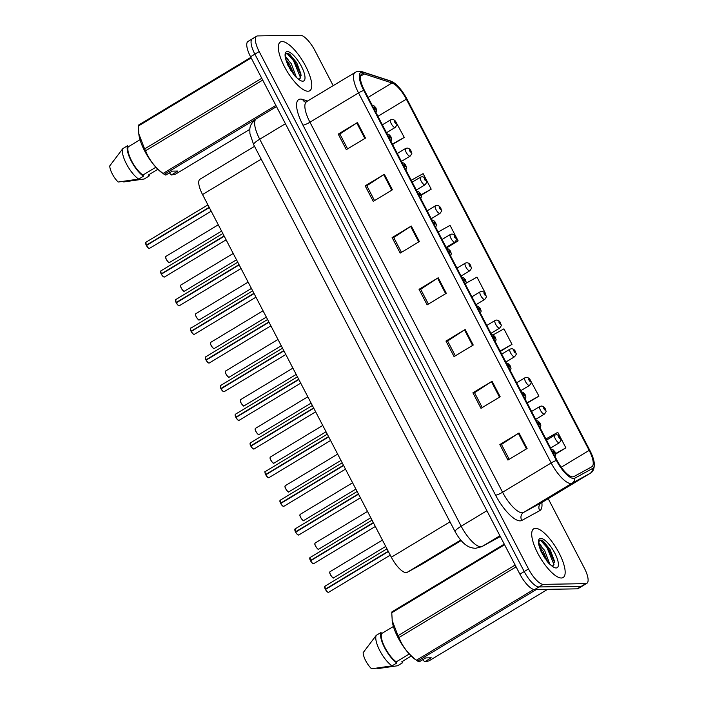 <?xml version="1.0" encoding="UTF-8"?>
<svg xmlns="http://www.w3.org/2000/svg" width="704" height="704" viewBox="0 0 704 704"><rect width="100%" height="100%" fill="white"/><g stroke="black" fill="none" stroke-linecap="round" stroke-linejoin="round"><path stroke-width="1.06" d="M421.133 564.696A17.776 5.843 -121.1 0 1 421.062 564.74A17.776 5.843 -121.1 0 1 420.992 564.775L407.088 572.378A17.776 5.843 -121.1 0 1 406.058 572.634A17.776 5.843 -121.1 0 1 391.345 557.225L202.541 194.55A17.776 5.843 -121.1 0 1 200.006 179.212L254.522 146.335M561.37 578.002A28.45 9.354 58.9 0 0 563.13 577.526A28.45 9.354 58.9 0 0 557.797 550.642A28.45 9.354 58.9 0 0 535.506 528.326A28.45 9.354 58.9 0 0 533.746 528.801A28.45 9.354 58.9 0 0 539.079 555.676A28.45 9.354 58.9 0 0 561.37 578.002A28.45 9.354 58.9 0 0 563.13 577.526A28.45 9.354 58.9 0 0 557.797 550.642A28.45 9.354 58.9 0 0 535.506 528.326A28.45 9.354 58.9 0 0 533.746 528.801A28.45 9.354 58.9 0 0 539.079 555.676A28.45 9.354 58.9 0 0 561.37 578.002M307.974 91.23A28.45 9.354 58.9 0 0 309.734 90.763A28.45 9.354 58.9 0 0 304.401 63.879A28.45 9.354 58.9 0 0 282.119 41.562A28.45 9.354 58.9 0 0 280.35 42.038A28.45 9.354 58.9 0 0 285.683 68.913A28.45 9.354 58.9 0 0 307.974 91.23A28.45 9.354 58.9 0 0 309.734 90.763A28.45 9.354 58.9 0 0 304.401 63.879A28.45 9.354 58.9 0 0 282.119 41.562A28.45 9.354 58.9 0 0 280.35 42.038A28.45 9.354 58.9 0 0 285.683 68.913A28.45 9.354 58.9 0 0 307.974 91.23M572.774 476.872A18.964 6.239 -121.1 0 1 557.066 460.434L364.443 90.394A18.964 6.239 -121.1 0 1 361.724 74.034A18.964 6.239 -121.1 0 1 364.267 73.946L392.005 82.975A18.964 6.239 -121.1 0 1 406.34 99.176L589.169 450.393A18.964 6.239 -121.1 0 1 591.879 466.752A18.964 6.239 -121.1 0 1 591.809 466.796L573.866 476.599A18.964 6.239 -121.1 0 1 572.774 476.872M573.61 478.474A20.803 6.838 58.9 0 0 574.816 478.174L592.75 468.371A20.803 6.838 58.9 0 0 594.229 462.862A20.803 6.838 58.9 0 0 589.855 450.375L407.026 99.167A20.803 6.838 58.9 0 0 394.002 82.799A20.803 6.838 58.9 0 0 391.301 81.391L363.563 72.362A20.803 6.838 58.9 0 0 363.757 90.402L556.38 460.442A20.803 6.838 58.9 0 0 573.61 478.474M333.212 85.686L314.952 50.609A17.776 5.843 58.9 0 0 300.238 35.2L257.743 35.922A17.776 5.843 58.9 0 0 256.643 36.221L252.331 38.817A17.776 5.843 58.9 0 0 254.874 54.155L524.216 571.551A17.776 5.843 58.9 0 0 538.93 586.96L581.425 586.238A17.776 5.843 58.9 0 0 582.525 585.939A17.776 5.843 58.9 0 1 581.425 586.238L538.93 586.96A17.776 5.843 58.9 0 1 524.216 571.551L254.874 54.155A17.776 5.843 58.9 0 1 252.331 38.817A17.776 5.843 58.9 0 1 253.431 38.526M347.591 148.87L339.865 134.024L356.778 122.954A4.743 0.836 -27.5 0 1 357.412 122.549L338.246 134.112L346.324 149.635L365.499 138.072L357.412 122.549M339.9 134.086L338.246 134.112M374.528 200.605L366.802 185.768L383.706 174.689A4.743 0.836 -27.5 0 1 384.349 174.293L365.174 185.847L373.261 201.37L392.427 189.816L384.349 174.293M366.828 185.821L365.174 185.847M401.456 252.349L393.738 237.503L410.643 226.433A4.743 0.836 -27.5 0 1 411.286 226.028L392.11 237.591L400.189 253.114L419.364 241.551L411.286 226.028M393.765 237.565L392.11 237.591M509.194 459.307L501.468 444.462L518.382 433.391A4.743 0.836 -27.5 0 1 519.015 432.986L499.849 444.55L507.927 460.073L527.102 448.51L519.015 432.986M501.503 444.523L499.849 444.55M482.258 407.563L474.54 392.726L491.445 381.647A4.743 0.836 -27.5 0 1 492.087 381.251L472.912 392.806L480.99 408.329L500.166 396.766L492.087 381.251M474.566 392.779L472.912 392.806M455.33 355.828L447.603 340.982L464.508 329.912A4.743 0.836 -27.5 0 1 465.15 329.507L445.975 341.07L454.062 356.594L473.229 345.03L465.15 329.507M447.63 341.044L445.975 341.07M428.393 304.084L420.666 289.247L437.58 278.168A4.743 0.836 -27.5 0 1 438.214 277.772L419.047 289.326L427.126 304.85L446.301 293.295L438.214 277.772M420.702 289.3L419.047 289.326M256.643 36.221A17.776 5.843 58.9 0 0 259.186 51.559L528.528 568.955A17.776 5.843 58.9 0 0 543.242 584.364L585.737 583.642A17.776 5.843 58.9 0 0 586.837 583.343A17.776 5.843 58.9 0 0 584.294 568.005L548.187 498.634M421.265 195.149L431.2 189.156L423.122 173.633L411.233 180.277M392.586 144.461L404.263 137.412L395.965 122.012M500.324 351.419L512.002 344.37L503.923 328.847L493.055 334.919M527.252 403.154L538.938 396.114L530.622 380.723M555.746 453.957L565.866 447.85L557.788 432.326L545.899 438.97M446.45 247.94L458.137 240.891L450.058 225.368L438.161 232.012M484.686 292.864L485.065 292.635L476.986 277.112L466.198 283.14M512.002 344.37L500.113 351.014M538.938 396.114L527.05 402.758M565.866 447.85L555.676 453.552M458.137 240.891L446.248 247.535M431.2 189.156L421.133 194.779M404.263 137.412L392.374 144.056M252.331 38.817L248.019 41.422A17.776 5.843 58.9 0 0 250.562 56.76L519.895 574.156A17.776 5.843 58.9 0 0 534.618 589.565L577.104 588.843A17.776 5.843 58.9 0 0 578.204 588.544L586.837 583.343M325.16 586.168A3.555 1.17 58.9 0 0 324.94 586.23A3.555 1.17 58.9 0 0 325.38 589.16L325.327 589.222A3.441 1.126 -121.1 0 1 324.694 586.705M328.073 592.31A3.441 1.126 -121.1 0 1 325.468 589.486L388.379 551.531M552.895 452.408L553.819 452.118A1.478 0.484 58.9 0 0 555.016 453.341A1.478 0.484 58.9 0 0 554.902 452.038A1.478 0.484 58.9 0 0 553.67 450.754A1.478 0.484 58.9 0 0 553.766 452.003L554.074 451.528L554.655 452.558L553.819 452.118M553.766 452.003A2.966 0.642 153.4 0 0 552.772 452.179M325.38 589.16L388.238 551.258M325.802 589.257L325.327 589.222L324.94 586.23L386.971 548.821M560.173 437.58L559.979 437.439A1.478 0.484 58.9 0 0 558.782 436.207A1.478 0.484 58.9 0 0 558.906 437.51A1.478 0.484 58.9 0 0 560.129 438.794A1.478 0.484 58.9 0 0 560.041 437.554L559.724 438.02L559.152 436.999L559.979 437.439M560.041 437.554A2.966 0.642 -26.6 0 1 560.287 437.668C560.657 440.757 562.276 438.671 559.354 442.754A4.444 1.461 -121.1 0 1 559.082 442.825A4.444 1.461 -121.1 0 1 555.597 439.34A4.444 1.461 -121.1 0 1 554.761 435.142L556.336 434.694C558.07 434.887 559.354 435.811 560.19 437.474M310.235 557.506A3.555 1.17 58.9 0 0 310.015 557.559A3.555 1.17 58.9 0 0 310.455 560.498L310.411 560.56A3.441 1.126 -121.1 0 1 309.778 558.043M313.157 563.649A3.441 1.126 -121.1 0 1 310.543 560.815L373.454 522.861M537.97 423.746L538.903 423.447A1.478 0.484 58.9 0 0 540.1 424.679A1.478 0.484 58.9 0 0 539.977 423.377A1.478 0.484 58.9 0 0 538.754 422.092A1.478 0.484 58.9 0 0 538.842 423.342L539.158 422.866L539.73 423.896L538.903 423.447M538.842 423.342A2.966 0.642 153.4 0 0 537.847 423.509M310.455 560.498L373.314 522.597M310.886 560.595L310.411 560.56L310.015 557.559L372.046 520.159M295.319 528.836A3.555 1.17 58.9 0 0 295.099 528.898A3.555 1.17 58.9 0 0 295.539 531.828L295.962 531.934M298.232 534.987A3.441 1.126 -121.1 0 1 295.627 532.154L358.53 494.199M523.054 395.085L523.978 394.786A1.478 0.484 58.9 0 0 525.175 396.018A1.478 0.484 58.9 0 0 525.061 394.715A1.478 0.484 58.9 0 0 523.829 393.43A1.478 0.484 58.9 0 0 523.926 394.671L524.234 394.205L524.806 395.226L523.978 394.786M523.926 394.671A2.966 0.642 153.4 0 0 522.931 394.847M295.539 531.828L358.389 493.926M280.394 500.174A3.555 1.17 58.9 0 0 280.174 500.236A3.555 1.17 58.9 0 0 280.614 503.166L281.037 503.263M283.316 506.317A3.441 1.126 -121.1 0 1 280.702 503.492L343.614 465.538M508.13 366.414L509.062 366.124A1.478 0.484 58.9 0 0 510.259 367.347A1.478 0.484 58.9 0 0 510.136 366.045A1.478 0.484 58.9 0 0 508.913 364.76A1.478 0.484 58.9 0 0 509.001 366.01L509.309 365.543L509.89 366.564L509.062 366.124M509.001 366.01A2.966 0.642 153.4 0 0 508.006 366.186M280.614 503.166L343.473 465.265M265.478 471.513A3.555 1.17 58.9 0 0 265.258 471.574A3.555 1.17 58.9 0 0 265.698 474.505L266.121 474.602M268.391 477.655A3.441 1.126 -121.1 0 1 265.778 474.83L328.689 436.876M493.205 337.753L494.138 337.462A1.478 0.484 58.9 0 0 495.334 338.686A1.478 0.484 58.9 0 0 495.211 337.383A1.478 0.484 58.9 0 0 493.988 336.098A1.478 0.484 58.9 0 0 494.076 337.348L494.393 336.873L494.965 337.902L494.138 337.462M494.076 337.348A2.966 0.642 153.4 0 0 493.09 337.524M265.698 474.505L328.548 436.603M545.257 408.91L545.054 408.778A1.478 0.484 58.9 0 0 543.858 407.546A1.478 0.484 58.9 0 0 543.981 408.848A1.478 0.484 58.9 0 0 545.204 410.133A1.478 0.484 58.9 0 0 545.116 408.883L544.799 409.358L544.227 408.329L545.054 408.778M545.116 408.883A2.966 0.642 -26.6 0 1 545.371 409.006C545.732 412.095 547.351 410.01 544.43 414.093A4.444 1.461 -121.1 0 1 544.157 414.163A4.444 1.461 -121.1 0 1 540.672 410.678A4.444 1.461 -121.1 0 1 539.845 406.481L541.411 406.032C543.145 406.217 544.43 407.15 545.266 408.813M530.332 380.248L530.138 380.107A1.478 0.484 58.9 0 0 528.942 378.884A1.478 0.484 58.9 0 0 529.056 380.186A1.478 0.484 58.9 0 0 530.288 381.471A1.478 0.484 58.9 0 0 530.191 380.222L529.883 380.697L529.302 379.667L530.138 380.107M530.191 380.222A2.966 0.642 -26.6 0 1 530.446 380.336C530.816 383.425 532.426 381.339 529.514 385.431A4.444 1.461 -121.1 0 1 529.232 385.502A4.444 1.461 -121.1 0 1 525.756 382.017A4.444 1.461 -121.1 0 1 524.92 377.81L526.495 377.362C528.229 377.555 529.514 378.488 530.35 380.151M515.407 351.586L515.214 351.446A1.478 0.484 58.9 0 0 514.017 350.222A1.478 0.484 58.9 0 0 514.14 351.525A1.478 0.484 58.9 0 0 515.363 352.81A1.478 0.484 58.9 0 0 515.275 351.56L514.958 352.026L514.386 351.006L515.214 351.446M515.275 351.56A2.966 0.642 -26.6 0 1 515.522 351.674C515.891 354.763 517.51 352.678 514.589 356.761A4.444 1.461 -121.1 0 1 514.316 356.84A4.444 1.461 -121.1 0 1 510.831 353.346A4.444 1.461 -121.1 0 1 509.995 349.149L511.57 348.7C513.304 348.894 514.589 349.818 515.425 351.481M538.965 544.166L544.597 550.334L549.877 564.344M539.431 546.594L543.083 551.25L547.897 562.294M553.054 566.078L554.382 560.894L550.123 549.49L543.154 541.077L541.156 540.135C538.595 539.994 538.217 542.828 540.021 548.645L541.341 552.147L548.742 563.27L551.399 565.55L552.992 566.051M504.266 544.122L391.961 611.838A32.006 10.525 58.9 0 0 391.758 612.77L392.278 621.386A27.852 9.161 58.9 0 0 415.228 659.437L419.162 661.866L425.735 657.906L431.262 657.809L424.697 661.778L428.877 660.933L547.606 589.345M392.163 620.506L397.998 635.677A32.006 10.525 58.9 0 0 398.957 637.507C402.442 646.448 408.276 654.016 416.46 660.22A32.006 10.525 58.9 0 0 417.613 661.126L536.334 589.53M393.413 626.481L381.594 633.609A17.776 5.843 58.9 0 0 385.07 647.786A17.776 5.843 58.9 0 0 396.29 661.83L409.262 653.998M381.594 633.609L381.005 632.474A18.964 6.239 58.9 0 0 384.63 647.786A18.964 6.239 58.9 0 0 396.871 662.957L396.29 661.83M381.005 632.474L376.218 635.369A18.964 6.239 58.9 0 0 379.834 650.681A18.964 6.239 58.9 0 0 392.084 665.852L396.871 662.957M376.218 635.369L363.167 652.643A11.854 3.898 58.9 0 0 371.58 668.8L392.084 665.852M397.998 635.677L515.152 565.03M516.102 566.861L398.957 637.507M504.583 544.738L391.758 612.77M416.46 660.22L533.79 589.468M424.697 661.778L422.796 659.683M411.242 656.049L401.817 661.734L402.406 662.86A18.964 6.239 58.9 0 0 402.838 661.118M402.406 662.86L397.619 665.755L377.106 668.703L376.834 668.175M540.39 540.126L546.894 547.386L554.074 564.81M541.015 551.355L544.729 558.052M542.274 540.54L547.659 546.929L554.488 562.346M539.906 548.284L546.964 561.158M285.569 57.402L291.21 63.562L296.49 77.581M286.035 59.831L289.687 64.486L294.501 75.53M299.658 79.314L300.995 74.131L296.727 62.726L289.758 54.314L287.76 53.372C285.199 53.231 284.821 56.065 286.625 61.882L287.954 65.384L295.346 76.507L298.003 78.786L299.596 79.288M250.87 57.358L138.565 125.074A32.006 10.525 58.9 0 0 138.362 126.007L138.882 134.614A27.852 9.161 58.9 0 0 161.832 172.665L165.766 175.102L172.339 171.142L177.874 171.046L171.301 175.006L175.49 174.17L249.841 129.334M138.776 133.742L144.61 148.905A32.006 10.525 58.9 0 0 145.561 150.744C149.054 159.676 154.889 167.253 163.064 173.457A32.006 10.525 58.9 0 0 164.217 174.354L255.517 119.31M140.017 139.718L128.198 146.846A17.776 5.843 58.9 0 0 131.674 161.014A17.776 5.843 58.9 0 0 142.894 175.058L155.874 167.235M128.198 146.846L127.618 145.71A18.964 6.239 58.9 0 0 131.234 161.022A18.964 6.239 58.9 0 0 143.484 176.194L142.894 175.058M127.618 145.71L122.822 148.597A18.964 6.239 58.9 0 0 126.438 163.918A18.964 6.239 58.9 0 0 138.688 179.08L143.484 176.194M122.822 148.597L109.771 165.88A11.854 3.898 58.9 0 0 118.184 182.037L138.688 179.08M144.61 148.905L261.756 78.267M262.706 80.098L145.561 150.744M251.187 57.966L138.362 126.007M163.064 173.457L275.889 105.424M171.301 175.006L169.4 172.92M157.846 169.286L148.43 174.97L149.01 176.097A18.964 6.239 58.9 0 0 149.442 174.354M149.01 176.097L144.223 178.992L123.719 181.94L123.438 181.412M286.994 53.363L293.498 60.614L300.678 78.047M287.619 64.592L291.333 71.28M288.886 53.777L294.263 60.157L301.092 75.583M286.51 61.512L293.577 74.395M250.554 442.851A3.555 1.17 58.9 0 0 250.334 442.904A3.555 1.17 58.9 0 0 250.774 445.843L250.721 445.905A3.441 1.126 -121.1 0 1 250.087 443.388M253.466 448.994A3.441 1.126 -121.1 0 1 250.862 446.16L313.773 408.206M478.289 309.091L479.213 308.792A1.478 0.484 58.9 0 0 480.41 310.024A1.478 0.484 58.9 0 0 480.295 308.722A1.478 0.484 58.9 0 0 479.063 307.437A1.478 0.484 58.9 0 0 479.16 308.686L479.468 308.211L480.049 309.241L479.213 308.792M479.16 308.686A2.966 0.642 153.4 0 0 478.166 308.854M250.774 445.843L313.632 407.942M251.196 445.94L250.721 445.905L250.334 442.904L312.365 405.504M235.629 414.19A3.555 1.17 58.9 0 0 235.409 414.242A3.555 1.17 58.9 0 0 235.849 417.173L236.28 417.278M238.55 420.332A3.441 1.126 -121.1 0 1 235.937 417.498L298.848 379.544M463.364 280.43L464.297 280.13A1.478 0.484 58.9 0 0 465.494 281.362A1.478 0.484 58.9 0 0 465.37 280.06A1.478 0.484 58.9 0 0 464.147 278.775A1.478 0.484 58.9 0 0 464.235 280.016L464.552 279.55L465.124 280.57L464.297 280.13M464.235 280.016A2.966 0.642 153.4 0 0 463.241 280.192M235.849 417.173L298.707 379.271M220.713 385.519A3.555 1.17 58.9 0 0 220.493 385.581A3.555 1.17 58.9 0 0 220.933 388.511L220.88 388.573A3.441 1.126 -121.1 0 1 220.246 386.056M223.626 391.662A3.441 1.126 -121.1 0 1 221.021 388.837L283.923 350.882M448.439 251.759L449.372 251.469A1.478 0.484 58.9 0 0 450.569 252.701A1.478 0.484 58.9 0 0 450.446 251.39A1.478 0.484 58.9 0 0 449.222 250.114A1.478 0.484 58.9 0 0 449.31 251.354L449.627 250.888L450.199 251.909L449.372 251.469M449.31 251.354A2.966 0.642 153.4 0 0 448.325 251.53M220.933 388.511L283.782 350.61M221.355 388.617L220.88 388.573L220.493 385.581L282.515 348.181M500.491 322.925L500.289 322.784A1.478 0.484 58.9 0 0 499.101 321.552A1.478 0.484 58.9 0 0 499.215 322.854A1.478 0.484 58.9 0 0 500.447 324.139A1.478 0.484 58.9 0 0 500.35 322.898L500.042 323.365L499.462 322.344L500.289 322.784M500.35 322.898A2.966 0.642 -26.6 0 1 500.606 323.013C500.966 326.102 502.586 324.016 499.673 328.099A4.444 1.461 -121.1 0 1 499.391 328.178A4.444 1.461 -121.1 0 1 495.915 324.685A4.444 1.461 -121.1 0 1 495.079 320.487L496.646 320.038C498.388 320.232 499.673 321.156 500.509 322.819M485.566 294.254L485.373 294.122A1.478 0.484 58.9 0 0 484.176 292.89A1.478 0.484 58.9 0 0 484.299 294.193A1.478 0.484 58.9 0 0 485.522 295.478A1.478 0.484 58.9 0 0 485.434 294.228L485.118 294.703L484.546 293.674L485.373 294.122M485.434 294.228A2.966 0.642 -26.6 0 1 485.681 294.351C486.05 297.44 487.67 295.354 484.748 299.438A4.444 1.461 -121.1 0 1 484.475 299.508A4.444 1.461 -121.1 0 1 480.99 296.023A4.444 1.461 -121.1 0 1 480.154 291.826L481.73 291.377C483.463 291.562 484.748 292.494 485.584 294.158M470.65 265.593L470.448 265.452A1.478 0.484 58.9 0 0 469.251 264.229A1.478 0.484 58.9 0 0 469.374 265.531A1.478 0.484 58.9 0 0 470.598 266.816A1.478 0.484 58.9 0 0 470.51 265.566L470.193 266.042L469.621 265.012L470.448 265.452M470.51 265.566A2.966 0.642 -26.6 0 1 470.765 265.681C471.126 268.77 472.745 266.684 469.823 270.776A4.444 1.461 -121.1 0 1 469.55 270.846A4.444 1.461 -121.1 0 1 466.066 267.362A4.444 1.461 -121.1 0 1 465.238 263.164L466.805 262.706C468.538 262.9 469.823 263.833 470.659 265.496M205.788 356.858A3.555 1.17 58.9 0 0 205.568 356.919A3.555 1.17 58.9 0 0 206.008 359.85L206.43 359.946M208.71 363A3.441 1.126 -121.1 0 1 206.096 360.175L269.007 322.221M433.523 223.098L434.456 222.807A1.478 0.484 58.9 0 0 435.653 224.03A1.478 0.484 58.9 0 0 435.53 222.728A1.478 0.484 58.9 0 0 434.298 221.443A1.478 0.484 58.9 0 0 434.394 222.693L434.702 222.218L435.283 223.247L434.456 222.807M434.394 222.693A2.966 0.642 153.4 0 0 433.4 222.869M206.008 359.85L268.866 321.948M190.872 328.196A3.555 1.17 58.9 0 0 190.652 328.258A3.555 1.17 58.9 0 0 191.092 331.188L191.039 331.25A3.441 1.126 -121.1 0 1 190.406 328.733M193.785 334.338A3.441 1.126 -121.1 0 1 191.171 331.505L254.082 293.559M418.598 194.436L419.531 194.146A1.478 0.484 58.9 0 0 420.728 195.369A1.478 0.484 58.9 0 0 420.605 194.066A1.478 0.484 58.9 0 0 419.382 192.782A1.478 0.484 58.9 0 0 419.47 194.031L419.786 193.556L420.358 194.586L419.531 194.146M419.47 194.031A2.966 0.642 153.4 0 0 418.475 194.198M191.092 331.188L253.942 293.286M191.514 331.285L191.039 331.25C190.247 328.566 190.124 327.571 190.652 328.258L252.674 290.849M175.947 299.534A3.555 1.17 58.9 0 0 175.727 299.587A3.555 1.17 58.9 0 0 176.167 302.526L176.59 302.623M178.86 305.677A3.441 1.126 -121.1 0 1 176.255 302.843L239.166 264.889M403.682 165.774L404.606 165.475A1.478 0.484 58.9 0 0 405.803 166.707A1.478 0.484 58.9 0 0 405.689 165.405A1.478 0.484 58.9 0 0 404.457 164.12A1.478 0.484 58.9 0 0 404.554 165.361L404.862 164.894L405.442 165.915L404.606 165.475M404.554 165.361A2.966 0.642 153.4 0 0 403.559 165.537M176.167 302.526L239.026 264.625M161.022 270.864A3.555 1.17 58.9 0 0 160.802 270.926A3.555 1.17 58.9 0 0 161.242 273.856L161.674 273.962M163.944 277.006A3.441 1.126 -121.1 0 1 161.33 274.182L224.242 236.227M388.758 137.104L389.69 136.814A1.478 0.484 58.9 0 0 390.887 138.046A1.478 0.484 58.9 0 0 390.764 136.743A1.478 0.484 58.9 0 0 389.541 135.458A1.478 0.484 58.9 0 0 389.629 136.699L389.946 136.233L390.518 137.254L389.69 136.814M389.629 136.699A2.966 0.642 153.4 0 0 388.634 136.875M161.242 273.856L224.101 235.954M146.106 242.202A3.555 1.17 58.9 0 0 145.886 242.264A3.555 1.17 58.9 0 0 146.326 245.194L146.274 245.256A3.441 1.126 -121.1 0 1 145.64 242.739M149.019 248.345A3.441 1.126 -121.1 0 1 146.414 245.52L209.317 207.566M373.833 108.442L374.766 108.152A1.478 0.484 58.9 0 0 375.962 109.375A1.478 0.484 58.9 0 0 375.839 108.073A1.478 0.484 58.9 0 0 374.616 106.788A1.478 0.484 58.9 0 0 374.704 108.038L375.021 107.571L375.593 108.592L374.766 108.152M374.704 108.038A2.966 0.642 153.4 0 0 373.718 108.214M146.326 245.194L209.176 207.293M146.749 245.291L146.274 245.256L145.886 242.264L207.909 204.864M455.726 236.931L455.532 236.79A1.478 0.484 58.9 0 0 454.335 235.567A1.478 0.484 58.9 0 0 454.45 236.87A1.478 0.484 58.9 0 0 455.682 238.154A1.478 0.484 58.9 0 0 455.585 236.905L455.277 237.371L454.696 236.35L455.532 236.79M455.585 236.905A2.966 0.642 -26.6 0 1 455.84 237.019C456.21 240.108 457.82 238.022 454.907 242.106A4.444 1.461 -121.1 0 1 454.626 242.185A4.444 1.461 -121.1 0 1 451.15 238.7A4.444 1.461 -121.1 0 1 450.314 234.494L451.889 234.045C453.622 234.238 454.907 235.162 455.743 236.834M440.801 208.27L440.607 208.129A1.478 0.484 58.9 0 0 439.41 206.897A1.478 0.484 58.9 0 0 439.534 208.199A1.478 0.484 58.9 0 0 440.757 209.484A1.478 0.484 58.9 0 0 440.669 208.243L440.352 208.71L439.78 207.689L440.607 208.129M440.669 208.243A2.966 0.642 -26.6 0 1 440.915 208.358C441.285 211.446 442.904 209.361 439.982 213.444A4.444 1.461 -121.1 0 1 439.71 213.523A4.444 1.461 -121.1 0 1 436.225 210.03A4.444 1.461 -121.1 0 1 435.389 205.832L436.964 205.383C438.698 205.577 439.982 206.501 440.818 208.164M425.885 179.608L425.682 179.467A1.478 0.484 58.9 0 0 424.486 178.235A1.478 0.484 58.9 0 0 424.609 179.538A1.478 0.484 58.9 0 0 425.832 180.822A1.478 0.484 58.9 0 0 425.744 179.582L425.436 180.048L424.855 179.018L425.682 179.467M425.744 179.582A2.966 0.642 -26.6 0 1 425.999 179.696C426.36 182.785 427.979 180.699 425.058 184.782A4.444 1.461 -121.1 0 1 424.785 184.853A4.444 1.461 -121.1 0 1 421.3 181.368A4.444 1.461 -121.1 0 1 420.473 177.17L422.039 176.722C423.782 176.915 425.066 177.839 425.894 179.502M410.96 150.938L410.766 150.797A1.478 0.484 58.9 0 0 409.57 149.574A1.478 0.484 58.9 0 0 409.684 150.876A1.478 0.484 58.9 0 0 410.916 152.161A1.478 0.484 58.9 0 0 410.828 150.911L410.511 151.386L409.939 150.357L410.766 150.797M410.828 150.911A2.966 0.642 -26.6 0 1 411.074 151.026C411.444 154.123 413.063 152.029 410.142 156.121A4.444 1.461 -121.1 0 1 409.869 156.191A4.444 1.461 -121.1 0 1 406.384 152.706A4.444 1.461 -121.1 0 1 405.548 148.509L407.123 148.051C408.857 148.245 410.142 149.178 410.978 150.841M396.044 122.276L395.842 122.135A1.478 0.484 58.9 0 0 394.645 120.912A1.478 0.484 58.9 0 0 394.768 122.214A1.478 0.484 58.9 0 0 395.991 123.499A1.478 0.484 58.9 0 0 395.903 122.25L395.586 122.716L395.014 121.695L395.842 122.135M395.903 122.25A2.966 0.642 -26.6 0 1 396.158 122.364C396.519 125.453 398.138 123.367 395.217 127.45A4.444 1.461 -121.1 0 1 394.944 127.53A4.444 1.461 -121.1 0 1 391.459 124.045A4.444 1.461 -121.1 0 1 390.632 119.838L392.198 119.39C393.932 119.583 395.217 120.516 396.053 122.179M460.715 540.047L407.088 572.378M450.006 521.849L391.345 557.225M461.155 540.558L420.992 564.775M261.21 159.174L202.541 194.55M541.825 502.471A29.63 9.742 -121.1 0 1 539.757 510.638L521.822 520.441A29.63 9.742 -121.1 0 1 495.572 495.185L302.94 125.145A5.922 1.047 152.5 0 0 309.945 122.214L502.577 492.254A23.707 7.797 58.9 0 0 522.201 512.802A23.707 7.797 58.9 0 0 523.574 512.459L541.517 502.656A23.707 7.797 58.9 0 0 541.605 502.603A23.707 7.797 58.9 0 0 541.702 502.542M302.94 125.145A29.63 9.742 -121.1 0 1 300.538 99.088A29.63 9.742 -121.1 0 1 302.667 99.449L307.692 101.077M306.557 101.763A23.707 7.797 58.9 0 0 309.945 122.214L358.547 92.91A23.707 7.797 -121.1 0 1 355.159 72.459L305.624 102.194M594.229 462.862C594.59 468.274 593.252 471.75 590.207 473.299A23.707 7.797 -121.1 0 1 590.11 473.352L572.176 483.155A23.707 7.797 -121.1 0 1 570.803 483.498A23.707 7.797 -121.1 0 1 551.179 462.95A5.922 1.047 -27.5 0 1 556.38 460.442M574.816 478.174A5.922 5.597 -118.7 0 1 572.176 483.155L523.574 512.459A5.922 5.597 61.3 0 0 521.822 520.441M391.301 81.391A5.922 5.236 -72 0 0 390.166 80.846L362.428 71.817C359.524 70.998 357.095 71.21 355.159 72.459M539.757 510.638A5.922 5.597 61.3 0 1 541.517 502.656L590.11 473.352A5.922 5.597 -118.7 0 0 592.75 468.371M363.563 72.362A5.922 5.236 -72 0 0 362.428 71.817M363.757 90.402A5.922 1.047 152.5 0 0 358.547 92.91L551.179 462.95L502.577 492.254A5.922 1.047 152.5 0 1 495.572 495.185M259.186 51.559L250.562 56.76M528.528 568.955L519.895 574.156M543.242 584.364L534.618 589.565M585.737 583.642L577.104 588.843M305.422 102.124A5.922 5.236 108 0 1 302.667 99.449M406.34 99.176L377.934 116.31M392.005 82.975L368.086 97.398M364.267 73.946L360.466 76.234M589.169 450.393L561.238 467.227M437.58 278.168L445.65 293.682M464.508 329.912L472.586 345.418M491.445 381.647L499.523 397.162M518.382 433.391L526.451 448.897M410.643 226.433L418.722 241.938M383.706 174.689L391.785 190.203M356.778 122.954L364.848 138.459M285.419 123.728L259.723 139.225A11.854 2.094 152.5 0 0 253.634 144.619L249.894 133.443C249.973 128.63 248.486 125.356 256.335 118.774A23.707 7.797 58.9 0 0 259.723 139.225L461.19 526.231A23.707 7.797 58.9 0 0 480.814 546.779A23.707 7.797 58.9 0 0 482.187 546.436L499.91 535.753M486.886 510.734L461.19 526.231A11.854 2.094 152.5 0 0 455.101 531.634L253.634 144.619M482.187 546.436L500.315 536.536L481.8 546.665A11.854 11.194 -118.7 0 0 482.187 546.436M325.521 589.433A3.555 1.17 58.9 0 0 328.39 592.372A3.555 1.17 58.9 0 0 328.61 592.319L327.404 591.967L325.459 589.477M330.273 571.622A3.555 1.17 58.9 0 0 330.053 571.683A3.555 1.17 58.9 0 0 330.713 575.045A3.555 1.17 58.9 0 0 333.502 577.834A3.555 1.17 58.9 0 0 333.722 577.773L333.45 577.843C333.529 579.366 329.252 573.522 329.745 572.458L330.053 571.683L382.43 540.1M333.186 577.764A3.441 1.126 -121.1 0 1 330.818 575.37A3.441 1.126 -121.1 0 1 329.806 572.158M310.596 560.762A3.555 1.17 58.9 0 0 313.474 563.71A3.555 1.17 58.9 0 0 313.694 563.649L312.488 563.306L310.534 560.815M295.68 532.101A3.555 1.17 58.9 0 0 298.549 535.049A3.555 1.17 58.9 0 0 298.769 534.987L297.563 534.644L295.618 532.154M357.13 491.498L295.099 528.898L295.478 531.89A3.441 1.126 -121.1 0 1 294.853 529.373M280.755 503.439A3.555 1.17 58.9 0 0 283.633 506.387A3.555 1.17 58.9 0 0 283.853 506.326L282.647 505.974L280.694 503.492M342.206 462.836L280.174 500.236L280.553 503.228A3.441 1.126 -121.1 0 1 279.928 500.711M265.839 474.778A3.555 1.17 58.9 0 0 268.708 477.726A3.555 1.17 58.9 0 0 268.928 477.664L267.722 477.312L265.769 474.822M327.281 434.166L265.258 471.574C264.73 470.888 264.854 471.891 265.637 474.558A3.441 1.126 -121.1 0 1 265.012 472.05M315.348 542.96A3.555 1.17 58.9 0 0 315.128 543.022A3.555 1.17 58.9 0 0 315.797 546.374A3.555 1.17 58.9 0 0 318.578 549.164A3.555 1.17 58.9 0 0 318.798 549.111L318.525 549.182C318.604 550.695 314.327 544.861 314.829 543.796L315.128 543.022L367.506 511.438M318.261 549.102A3.441 1.126 -121.1 0 1 315.902 546.7A3.441 1.126 -121.1 0 1 314.882 543.497M300.423 514.298A3.555 1.17 58.9 0 0 300.203 514.351A3.555 1.17 58.9 0 0 300.872 517.713A3.555 1.17 58.9 0 0 303.662 520.502A3.555 1.17 58.9 0 0 303.882 520.441L303.609 520.52C303.679 522.034 299.411 516.199 299.904 515.126L300.203 514.351L352.581 482.768M303.345 520.441A3.441 1.126 -121.1 0 1 300.978 518.038A3.441 1.126 -121.1 0 1 299.966 514.835M285.507 485.628A3.555 1.17 58.9 0 0 285.287 485.69A3.555 1.17 58.9 0 0 285.956 489.051A3.555 1.17 58.9 0 0 288.737 491.841A3.555 1.17 58.9 0 0 288.957 491.779L288.684 491.858C288.763 493.372 284.486 487.529 284.979 486.464L285.287 485.69L337.665 454.106M288.42 491.77A3.441 1.126 -121.1 0 1 286.062 489.377A3.441 1.126 -121.1 0 1 285.041 486.165M541.464 546.207A23.707 7.797 58.9 0 0 538.903 543.303M551.135 565.365A16.958 5.579 58.9 0 0 556.142 567.961A16.958 5.579 58.9 0 0 554.77 553.054A16.958 5.579 58.9 0 0 540.734 538.366A16.958 5.579 58.9 0 0 540.021 548.645M288.068 59.444A23.707 7.797 58.9 0 0 285.507 56.54M297.739 78.602A16.958 5.579 58.9 0 0 302.746 81.198A16.958 5.579 58.9 0 0 301.374 66.29A16.958 5.579 58.9 0 0 287.338 51.594A16.958 5.579 58.9 0 0 286.625 61.882M250.914 446.107A3.555 1.17 58.9 0 0 253.783 449.055A3.555 1.17 58.9 0 0 254.003 449.002L252.798 448.65L250.853 446.16M235.99 417.446A3.555 1.17 58.9 0 0 238.867 420.394A3.555 1.17 58.9 0 0 239.087 420.332L237.882 419.989L235.928 417.498M235.796 417.226A3.441 1.126 -121.1 0 1 235.171 414.718M221.074 388.784A3.555 1.17 58.9 0 0 223.942 391.732A3.555 1.17 58.9 0 0 224.162 391.67L222.957 391.327L221.012 388.837M270.582 456.966A3.555 1.17 58.9 0 0 270.362 457.028A3.555 1.17 58.9 0 0 271.031 460.39A3.555 1.17 58.9 0 0 273.821 463.179A3.555 1.17 58.9 0 0 274.041 463.118L273.768 463.188C273.838 464.71 269.562 458.867 270.063 457.802L270.362 457.028L322.74 425.445M273.504 463.109A3.441 1.126 -121.1 0 1 271.137 460.715A3.441 1.126 -121.1 0 1 270.116 457.503M255.666 428.305A3.555 1.17 58.9 0 0 255.446 428.366A3.555 1.17 58.9 0 0 256.106 431.719A3.555 1.17 58.9 0 0 258.896 434.509A3.555 1.17 58.9 0 0 259.116 434.456L258.843 434.526C258.914 436.049 254.646 430.206 255.138 429.141L255.446 428.366L307.824 396.783M258.579 434.447A3.441 1.126 -121.1 0 1 256.212 432.054A3.441 1.126 -121.1 0 1 255.2 428.842M240.742 399.643A3.555 1.17 58.9 0 0 240.522 399.696A3.555 1.17 58.9 0 0 241.19 403.058A3.555 1.17 58.9 0 0 243.971 405.847A3.555 1.17 58.9 0 0 244.191 405.786L243.918 405.865C243.998 407.378 239.721 401.544 240.214 400.479L240.522 399.696L292.899 368.113M243.654 405.786A3.441 1.126 -121.1 0 1 241.296 403.383A3.441 1.126 -121.1 0 1 240.275 400.18M206.149 360.122A3.555 1.17 58.9 0 0 209.026 363.07A3.555 1.17 58.9 0 0 209.246 363.009L208.041 362.657L206.087 360.175M205.955 359.894A3.441 1.126 -121.1 0 1 205.322 357.394M191.233 331.461A3.555 1.17 58.9 0 0 194.102 334.4A3.555 1.17 58.9 0 0 194.322 334.347L193.116 333.995L191.162 331.505M176.308 302.79A3.555 1.17 58.9 0 0 179.177 305.738A3.555 1.17 58.9 0 0 179.397 305.677L178.191 305.334L176.246 302.843M237.758 262.187L175.727 299.587L176.106 302.579A3.441 1.126 -121.1 0 1 175.481 300.071M161.383 274.129A3.555 1.17 58.9 0 0 164.261 277.077A3.555 1.17 58.9 0 0 164.481 277.015L163.275 276.672L161.322 274.182M222.834 233.526L160.802 270.926L161.19 273.918A3.441 1.126 -121.1 0 1 160.565 271.401M146.467 245.467A3.555 1.17 58.9 0 0 149.336 248.415A3.555 1.17 58.9 0 0 149.556 248.354L148.35 248.002L146.406 245.52M225.817 370.973A3.555 1.17 58.9 0 0 225.597 371.034A3.555 1.17 58.9 0 0 226.266 374.396A3.555 1.17 58.9 0 0 229.055 377.186A3.555 1.17 58.9 0 0 229.275 377.124L229.002 377.203C229.073 378.717 224.805 372.874 225.298 371.809L225.597 371.034L277.974 339.451M228.738 377.124A3.441 1.126 -121.1 0 1 226.371 374.722A3.441 1.126 -121.1 0 1 225.359 371.51M210.901 342.311A3.555 1.17 58.9 0 0 210.681 342.373A3.555 1.17 58.9 0 0 211.35 345.734A3.555 1.17 58.9 0 0 214.13 348.524A3.555 1.17 58.9 0 0 214.35 348.462L214.078 348.533C214.157 350.055 209.88 344.212 210.373 343.147L210.681 342.373L263.058 310.79M213.814 348.454A3.441 1.126 -121.1 0 1 211.455 346.06A3.441 1.126 -121.1 0 1 210.434 342.848M195.976 313.65A3.555 1.17 58.9 0 0 195.756 313.711A3.555 1.17 58.9 0 0 196.425 317.064A3.555 1.17 58.9 0 0 199.206 319.854A3.555 1.17 58.9 0 0 199.426 319.801L199.162 319.871C199.232 321.394 194.955 315.55 195.457 314.486L195.756 313.711L248.134 282.128M198.898 319.792A3.441 1.126 -121.1 0 1 196.53 317.398A3.441 1.126 -121.1 0 1 195.51 314.186M181.06 284.988A3.555 1.17 58.9 0 0 180.84 285.041A3.555 1.17 58.9 0 0 181.5 288.402A3.555 1.17 58.9 0 0 184.29 291.192A3.555 1.17 58.9 0 0 184.51 291.13L184.237 291.21C184.307 292.723 180.039 286.889 180.532 285.824L180.84 285.041L233.209 253.458M183.973 291.13A3.441 1.126 -121.1 0 1 181.606 288.728A3.441 1.126 -121.1 0 1 180.594 285.525M166.135 256.318A3.555 1.17 58.9 0 0 165.915 256.379A3.555 1.17 58.9 0 0 166.584 259.741A3.555 1.17 58.9 0 0 169.365 262.53A3.555 1.17 58.9 0 0 169.585 262.469L169.312 262.548C169.391 264.062 165.114 258.218 165.607 257.154L165.915 256.379L218.293 224.796M169.048 262.469A3.441 1.126 -121.1 0 1 166.69 260.066A3.441 1.126 -121.1 0 1 165.669 256.854M461.155 540.566L421.062 564.74M394.002 82.799L390.166 80.846M590.207 473.299L540.804 503.166M481.8 546.665L475.631 548.284C471.9 548.143 468.794 547.131 466.294 545.239C464.244 543.963 459.738 540.091 455.101 531.634M256.335 118.774L276.505 106.603M328.61 592.319L390.262 555.148M555.069 456.579L555.782 454.388L554.902 451.704L552.948 449.689L551.241 449.24M546.498 440.123L554.761 435.142M550.616 448.026L559.354 442.754M333.722 577.773L385.713 546.418M313.694 563.649L375.338 526.478M540.144 427.918L540.866 425.718L539.977 423.034L538.023 421.018L536.325 420.57M298.769 534.987L360.413 497.816M525.219 399.256L525.941 397.056L525.052 394.372L523.107 392.357L521.4 391.908M283.853 506.326L345.497 469.154M510.303 370.594L511.016 368.394L510.136 365.71L508.182 363.695L506.475 363.246M268.928 477.664L330.572 440.493M495.378 341.924L496.1 339.733L495.211 337.049L493.258 335.034L491.559 334.585M531.582 411.462L539.845 406.481M535.691 419.364L544.43 414.093M318.798 549.111L370.797 517.757M516.657 382.8L524.92 377.81M520.766 390.702L529.514 385.431M303.882 520.441L355.872 489.095M501.732 354.138L509.995 349.149M505.85 362.032L514.589 356.761M288.957 491.779L340.956 460.425M254.003 449.002L315.656 411.822M480.462 313.262L481.175 311.062L480.295 308.378L478.342 306.363L476.634 305.923M297.44 376.842L235.409 414.242L235.796 417.234M239.087 420.332L300.731 383.161M465.538 284.601L466.259 282.401L465.37 279.717L463.417 277.702L461.718 277.253M224.162 391.67L285.806 354.499M450.613 255.939L451.334 253.739L450.446 251.055L448.501 249.04L446.794 248.591M486.816 325.468L495.079 320.487M490.926 333.37L499.673 328.099M274.041 463.118L326.031 431.763M471.891 296.806L480.154 291.826M476.001 304.709L484.748 299.438M259.116 434.456L311.106 403.102M456.966 268.145L465.238 263.164M461.085 276.047L469.823 270.776M244.191 405.786L296.19 374.44M267.599 319.51L205.568 356.919L205.946 359.902M209.246 363.009L270.89 325.838M435.697 227.278L436.41 225.078L435.53 222.394L433.576 220.378L431.869 219.93M194.322 334.347L255.966 297.176M420.772 198.607L421.494 196.407L420.605 193.732L418.651 191.717L416.953 191.268M179.397 305.677L241.05 268.506M405.856 169.946L406.569 167.746L405.68 165.062L403.735 163.046L402.028 162.598M164.481 277.015L226.125 239.844M390.931 141.284L391.644 139.084L390.764 136.4L388.81 134.385L387.103 133.936M149.556 248.354L211.2 211.182M376.006 112.622L376.728 110.422L375.839 107.738L373.894 105.723L372.187 105.274M442.05 239.483L450.314 234.494M446.16 247.377L454.907 242.106M229.275 377.124L281.266 345.77M427.126 210.813L435.389 205.832M431.244 218.715L439.982 213.444M214.35 348.462L266.35 317.108M412.21 182.151L420.473 177.17M416.319 190.054L425.058 184.782M199.426 319.801L251.425 288.446M397.285 153.49L405.548 148.509M401.394 161.392L410.142 156.121M184.51 291.13L236.5 259.785M382.36 124.828L390.632 119.838M386.478 132.722L395.217 127.45M169.585 262.469L221.584 231.114"/></g></svg>
